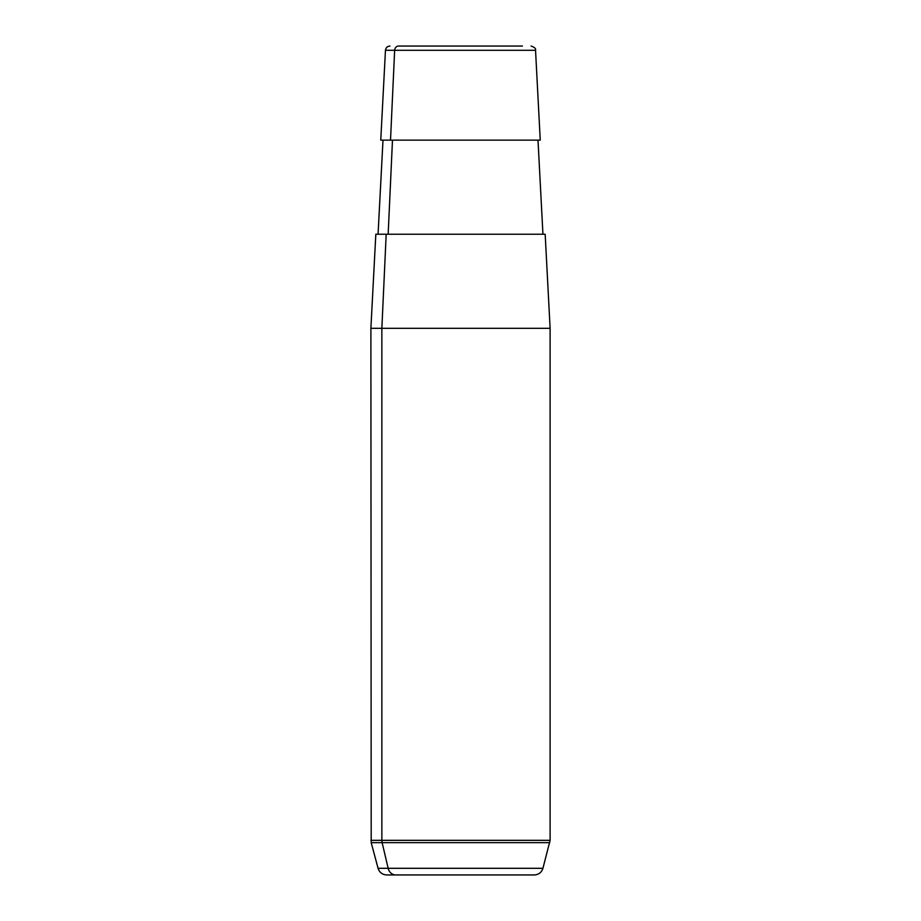 <?xml version="1.0" encoding="UTF-8"?>
<svg xmlns="http://www.w3.org/2000/svg" width="921" height="921" viewBox="0 0 921 921"><rect width="100%" height="100%" fill="white"/><g stroke="black" fill="none" stroke-linecap="round" stroke-linejoin="round"><path stroke-width="1.38" d="M531.06 46.05C534.548 47.224 536.045 48.64 535.538 50.298L394.649 50.298A4.478 3.937 -90 0 1 398.574 46.05L522.426 46.05L398.574 46.05A4.478 3.937 90 0 0 394.649 50.298L385.462 50.298L394.649 50.298L390.516 140.142L394.649 50.298L535.538 50.298L540.247 140.142L390.516 140.142L538.002 140.142L542.941 234.233L386.187 234.233L381.858 328.325L370.887 328.325L381.858 328.325L386.187 234.233L545.174 234.233L550.113 328.325L381.858 328.325L381.858 840.332L370.887 840.332L381.858 840.332L381.858 328.325L550.113 328.325L550.113 840.332L381.858 840.332A8.957 7.863 90 0 0 382.123 842.646L388.167 868.307A8.957 7.863 90 0 0 395.754 874.95L386.728 874.95C382.342 874.685 379.464 872.475 378.07 868.307L542.93 868.307L378.07 868.307L371.198 842.646L549.802 842.646L371.198 842.646L370.887 328.325L375.826 234.233L386.187 234.233M388.155 234.233L392.484 140.142L388.155 234.233M390.516 140.142L380.753 140.142L385.462 50.298C385.83 47.696 387.327 46.28 389.94 46.05M534.272 874.95L395.754 874.95A8.957 7.863 -90 0 1 388.167 868.307L382.123 842.646A8.957 7.863 -90 0 1 381.858 840.332L550.113 840.332L542.93 868.307C541.536 872.475 538.658 874.685 534.272 874.95M378.059 234.233L382.998 140.142"/></g></svg>
